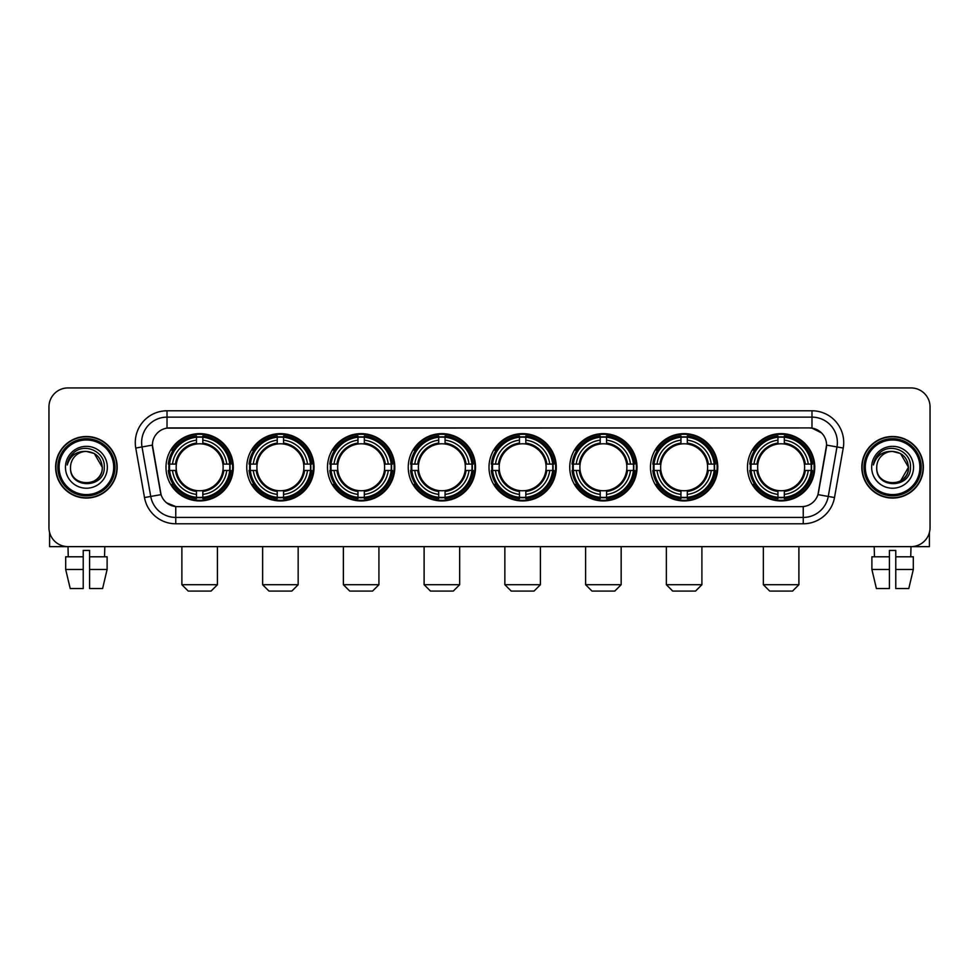 <?xml version="1.0" encoding="UTF-8"?>
<svg xmlns="http://www.w3.org/2000/svg" width="979" height="979" viewBox="0 0 979 979"><rect width="100%" height="100%" fill="white"/><g stroke="black" fill="none" stroke-linecap="round" stroke-linejoin="round"><path stroke-width="1.47" d="M488.998 467.277A33.641 33.641 0 0 0 522.639 500.93A33.641 33.641 0 0 0 556.28 467.277A33.641 33.641 0 0 0 522.639 433.636A33.641 33.641 0 0 0 488.998 467.277M246.757 467.277A33.641 33.641 0 0 0 280.398 500.93A33.641 33.641 0 0 0 314.039 467.277A33.641 33.641 0 0 0 280.398 433.636A33.641 33.641 0 0 0 246.757 467.277M327.5 467.277A33.641 33.641 0 0 0 361.141 500.93A33.641 33.641 0 0 0 394.794 467.277A33.641 33.641 0 0 0 361.141 433.636A33.641 33.641 0 0 0 327.5 467.277M408.243 467.277A33.641 33.641 0 0 0 441.896 500.93A33.641 33.641 0 0 0 475.537 467.277A33.641 33.641 0 0 0 441.896 433.636A33.641 33.641 0 0 0 408.243 467.277M569.741 467.277A33.641 33.641 0 0 0 603.382 500.93A33.641 33.641 0 0 0 637.023 467.277A33.641 33.641 0 0 0 603.382 433.636A33.641 33.641 0 0 0 569.741 467.277M650.484 467.277A33.641 33.641 0 0 0 684.125 500.93A33.641 33.641 0 0 0 717.778 467.277A33.641 33.641 0 0 0 684.125 433.636A33.641 33.641 0 0 0 650.484 467.277M747.479 467.277A33.641 33.641 0 0 0 781.132 500.93A33.641 33.641 0 0 0 814.773 467.277A33.641 33.641 0 0 0 781.132 433.636A33.641 33.641 0 0 0 747.479 467.277M166.002 467.277A33.641 33.641 0 0 0 199.655 500.93A33.641 33.641 0 0 0 233.296 467.277A33.641 33.641 0 0 0 199.655 433.636A33.641 33.641 0 0 0 166.002 467.277M144.5 497.552L135.763 448.039A31.744 31.744 0 0 1 167.017 410.788L811.983 410.788A31.744 31.744 0 0 1 843.237 448.039L834.5 497.552A31.744 31.744 0 0 1 803.245 523.777L175.755 523.777A31.744 31.744 0 0 1 144.5 497.552L150.742 496.451L142.016 446.938A25.393 25.393 0 0 1 167.017 417.127L811.983 417.127A25.393 25.393 0 0 1 836.984 446.938L828.258 496.451A25.393 25.393 0 0 1 803.245 517.426L175.755 517.426A25.393 25.393 0 0 1 150.742 496.451L161.045 494.628L152.418 445.102A17.145 17.145 0 0 0 152.687 448.039L160.519 492.474A17.145 17.145 0 0 0 177.395 506.645L801.605 506.645A17.145 17.145 0 0 0 818.481 492.474L826.313 448.039A17.145 17.145 0 0 0 809.437 427.921L169.563 427.921A17.145 17.145 0 0 0 152.418 445.066L152.614 442.52M169.024 470.458A30.79 30.79 0 0 1 169.024 464.107M750.501 470.458A30.79 30.79 0 0 1 750.501 464.107M653.507 470.458A30.79 30.79 0 0 1 653.507 464.107M572.764 470.458A30.79 30.79 0 0 1 572.764 464.107M411.266 470.458A30.79 30.79 0 0 1 411.266 464.107M330.523 470.458A30.79 30.79 0 0 1 330.523 464.107M249.78 470.458A30.79 30.79 0 0 1 249.78 464.107M492.009 470.458A30.79 30.79 0 0 1 492.009 464.107M55.619 467.277A30.79 30.79 0 0 0 86.409 498.066A30.79 30.79 0 0 0 117.186 467.277A30.79 30.79 0 0 0 86.409 436.499A30.79 30.79 0 0 0 55.619 467.277M861.814 467.277A30.79 30.79 0 0 0 892.591 498.066A30.79 30.79 0 0 0 923.381 467.277A30.79 30.79 0 0 0 892.591 436.499A30.79 30.79 0 0 0 861.814 467.277M167.017 410.788L167.017 428.117L809.437 427.921L811.983 428.117L821.552 432.938M801.605 506.645L177.395 506.645M175.755 523.777L175.755 506.559L166.601 502.814M843.237 448.039L826.582 445.102L817.954 494.628L834.5 497.552M930.05 406.97A19.042 19.042 0 0 0 911.008 387.929L67.992 387.929A19.042 19.042 0 0 0 48.95 406.97L48.95 527.583A19.042 19.042 0 0 0 67.992 546.637L911.008 546.637A19.042 19.042 0 0 0 930.05 527.583L930.05 406.97L930.05 527.583M48.95 406.97L48.95 527.583M911.008 387.929L67.992 387.929M68.273 556.794L67.992 546.637L911.008 546.637L910.727 556.794M49.586 532.466L49.586 546.637L123.219 546.637M65.691 556.794L65.691 569.484L70.207 588.526L65.691 569.484L65.691 556.794L83.227 556.794L83.227 550.443L89.578 550.443L89.578 556.794L107.115 556.794L107.115 569.484L102.599 588.526L107.115 569.484L89.578 569.484L89.578 556.794L89.578 588.526L102.599 588.526M104.814 546.637L104.533 556.794M83.227 556.794L83.227 588.526L70.207 588.526M65.691 569.484L83.227 569.484M113.699 467.277A27.302 27.302 0 0 0 86.409 439.987A27.302 27.302 0 0 0 59.107 467.277A27.302 27.302 0 0 0 86.409 494.579A27.302 27.302 0 0 0 113.699 467.277M114.971 467.277A28.562 28.562 0 0 0 86.409 438.714A28.562 28.562 0 0 0 57.834 467.277A28.562 28.562 0 0 0 86.409 495.851A28.562 28.562 0 0 0 114.971 467.277M116.868 467.277A30.471 30.471 0 0 0 86.409 436.818A30.471 30.471 0 0 0 55.938 467.277A30.471 30.471 0 0 0 86.409 497.748A30.471 30.471 0 0 0 116.868 467.277M102.269 467.277C101.326 457.646 96.04 452.347 86.409 451.417L94.339 453.534L102.269 467.277L94.339 453.534L86.409 451.417L94.339 453.534L102.269 467.277L94.339 453.534L86.409 451.417L94.339 453.534L102.269 467.277C103.248 487.75 69.558 487.75 70.537 467.277C69.117 489.304 105.022 488.815 104.276 467.277C105.451 452.163 85.65 442.557 74.233 452.298C70.255 455.627 67.918 459.849 67.233 464.976C70.231 455.516 76.619 451.001 86.409 451.417L94.339 453.534L102.269 467.277C103.248 487.75 69.558 487.75 70.537 467.277C69.558 487.75 103.248 487.75 102.269 467.277C103.248 487.75 69.558 487.75 70.537 467.277C69.558 487.75 103.248 487.75 102.269 467.277C103.248 487.75 69.558 487.75 70.537 467.277C69.558 487.75 103.248 487.75 102.269 467.277C103.248 487.75 69.558 487.75 70.537 467.277C69.558 487.75 103.248 487.75 102.269 467.277C103.248 487.75 69.558 487.75 70.537 467.277C69.558 487.75 103.248 487.75 102.269 467.277C103.248 487.75 69.558 487.75 70.537 467.277C69.558 487.75 103.248 487.75 102.269 467.277C103.248 487.75 69.558 487.75 70.537 467.277A15.872 15.872 0 0 1 86.409 451.417L94.339 453.534L102.269 467.277C102.905 479.6 87.07 487.787 77.402 480.359M65.458 467.277A20.951 20.951 0 0 0 86.409 488.227A20.951 20.951 0 0 0 107.347 467.277A20.951 20.951 0 0 0 86.409 446.338A20.951 20.951 0 0 0 65.458 467.277M74.233 452.298L69.546 457.866M69.264 458.405L69.68 457.634L69.264 458.405M211.072 591.071L188.225 591.071L181.874 584.72L217.424 584.72L211.072 591.071M202.824 497.332L202.824 498.605A31.487 31.487 0 0 0 230.983 470.458L229.698 470.458A30.214 30.214 0 0 1 202.824 497.332L202.824 494.395A27.302 27.302 0 0 0 226.761 470.458L222.918 470.458A23.484 23.484 0 0 0 202.824 444.013L202.824 437.234A30.214 30.214 0 0 1 229.698 464.107L230.983 464.107A31.487 31.487 0 0 0 202.824 435.961L202.824 437.234M169.6 470.458L168.327 470.458A31.487 31.487 0 0 0 196.473 498.605L196.473 497.332A30.214 30.214 0 0 1 169.6 470.458L172.537 470.458A27.302 27.302 0 0 0 196.473 494.395L196.473 490.552A23.484 23.484 0 0 0 222.918 470.458L223.861 470.458A24.414 24.414 0 0 1 202.824 491.495L202.824 494.395M196.473 437.234L196.473 435.961A31.487 31.487 0 0 0 168.327 464.107L169.6 464.107A30.214 30.214 0 0 1 196.473 437.234L196.473 440.171A27.302 27.302 0 0 0 172.537 464.107L176.379 464.107A23.484 23.484 0 0 0 196.473 490.552L196.473 491.495A24.414 24.414 0 0 1 175.437 470.458L172.537 470.458M169.661 470.458A30.153 30.153 0 0 1 169.661 464.107M202.824 437.295A30.153 30.153 0 0 0 196.473 437.295M229.637 464.107A30.153 30.153 0 0 1 229.637 470.458M229.698 464.107L226.761 464.107A27.302 27.302 0 0 0 202.824 440.171M226.761 470.458L229.698 470.458M196.473 494.395L196.473 497.332M222.918 464.107L226.761 464.107M202.824 490.589L202.824 491.495M196.473 490.552A23.484 23.484 0 0 1 176.379 470.458L175.437 470.458M202.824 497.271A30.153 30.153 0 0 1 196.473 497.271M172.537 464.107L169.6 464.107M196.473 443.964L196.473 440.171M202.824 444.013A23.484 23.484 0 0 0 176.379 464.107L175.437 464.107A24.414 24.414 0 0 1 196.473 443.071M202.824 443.976L202.824 443.071A24.414 24.414 0 0 1 223.861 464.107M173.234 450.144L171.435 450.144A33.005 33.005 0 0 1 232.659 467.277A33.005 33.005 0 0 1 171.435 484.421L173.234 484.421M291.828 591.071L268.968 591.071L262.629 584.72L298.167 584.72L291.828 591.071M283.567 497.332L283.567 498.605A31.487 31.487 0 0 0 311.726 470.458L310.441 470.458A30.214 30.214 0 0 1 283.567 497.332L283.567 494.395A27.302 27.302 0 0 0 307.504 470.458L303.674 470.458A23.484 23.484 0 0 0 283.567 444.013L283.567 437.234A30.214 30.214 0 0 1 310.441 464.107L311.726 464.107A31.487 31.487 0 0 0 283.567 435.961L283.567 437.234M250.343 470.458L249.07 470.458A31.487 31.487 0 0 0 277.228 498.605L277.228 497.332A30.214 30.214 0 0 1 250.343 470.458L253.292 470.458A27.302 27.302 0 0 0 277.228 494.395L277.228 490.552A23.484 23.484 0 0 0 303.674 470.458L304.604 470.458A24.414 24.414 0 0 1 283.567 491.495L283.567 494.395M277.228 437.234L277.228 435.961A31.487 31.487 0 0 0 249.07 464.107L250.343 464.107A30.214 30.214 0 0 1 277.228 437.234L277.228 440.171A27.302 27.302 0 0 0 253.292 464.107L257.122 464.107A23.484 23.484 0 0 0 277.228 490.552L277.228 491.495A24.414 24.414 0 0 1 256.192 470.458L253.292 470.458M250.416 470.458A30.153 30.153 0 0 1 250.416 464.107M283.567 437.295A30.153 30.153 0 0 0 277.228 437.295M310.38 464.107A30.153 30.153 0 0 1 310.38 470.458M310.441 464.107L307.504 464.107A27.302 27.302 0 0 0 283.567 440.171M307.504 470.458L310.441 470.458M277.228 494.395L277.228 497.332M303.674 464.107L307.504 464.107M283.567 490.589L283.567 491.495M277.228 490.552A23.484 23.484 0 0 1 257.122 470.458L256.192 470.458M283.567 497.271A30.153 30.153 0 0 1 277.228 497.271M253.292 464.107L250.343 464.107M277.228 443.964L277.228 440.171M283.567 444.013A23.484 23.484 0 0 0 257.122 464.107L256.192 464.107A24.414 24.414 0 0 1 277.228 443.071M283.567 443.976L283.567 443.071A24.414 24.414 0 0 1 304.604 464.107M253.989 450.144L252.19 450.144A33.005 33.005 0 0 1 313.402 467.277A33.005 33.005 0 0 1 252.19 484.421L253.989 484.421M372.571 591.071L349.723 591.071L343.372 584.72L378.922 584.72L372.571 591.071M364.323 497.332L364.323 498.605A31.487 31.487 0 0 0 392.469 470.458L391.196 470.458A30.214 30.214 0 0 1 364.323 497.332L364.323 494.395A27.302 27.302 0 0 0 388.259 470.458L384.417 470.458A23.484 23.484 0 0 0 364.323 444.013L364.323 437.234A30.214 30.214 0 0 1 391.196 464.107L392.469 464.107A31.487 31.487 0 0 0 364.323 435.961L364.323 437.234M331.098 470.458L329.813 470.458A31.487 31.487 0 0 0 357.971 498.605L357.971 497.332A30.214 30.214 0 0 1 331.098 470.458L334.035 470.458A27.302 27.302 0 0 0 357.971 494.395L357.971 490.552A23.484 23.484 0 0 0 384.417 470.458L385.359 470.458A24.414 24.414 0 0 1 364.323 491.495L364.323 494.395M357.971 437.234L357.971 435.961A31.487 31.487 0 0 0 329.813 464.107L331.098 464.107A30.214 30.214 0 0 1 357.971 437.234L357.971 440.171A27.302 27.302 0 0 0 334.035 464.107L337.877 464.107A23.484 23.484 0 0 0 357.971 490.552L357.971 491.495A24.414 24.414 0 0 1 336.935 470.458L334.035 470.458M331.159 470.458A30.153 30.153 0 0 1 331.159 464.107M364.323 437.295A30.153 30.153 0 0 0 357.971 437.295M391.135 464.107A30.153 30.153 0 0 1 391.135 470.458M391.196 464.107L388.259 464.107A27.302 27.302 0 0 0 364.323 440.171M388.259 470.458L391.196 470.458M357.971 494.395L357.971 497.332M384.417 464.107L388.259 464.107M364.323 490.589L364.323 491.495M357.971 490.552A23.484 23.484 0 0 1 337.877 470.458L336.935 470.458M364.323 497.271A30.153 30.153 0 0 1 357.971 497.271M334.035 464.107L331.098 464.107M357.971 443.964L357.971 440.171M364.323 444.013A23.484 23.484 0 0 0 337.877 464.107L336.935 464.107A24.414 24.414 0 0 1 357.971 443.071M364.323 443.976L364.323 443.071A24.414 24.414 0 0 1 385.359 464.107M334.732 450.144L332.933 450.144A33.005 33.005 0 0 1 394.158 467.277A33.005 33.005 0 0 1 332.933 484.421L334.732 484.421M453.314 591.071L430.466 591.071L424.115 584.72L459.665 584.72L453.314 591.071M445.066 497.332L445.066 498.605A31.487 31.487 0 0 0 473.212 470.458L471.939 470.458A30.214 30.214 0 0 1 445.066 497.332L445.066 494.395A27.302 27.302 0 0 0 469.002 470.458L465.16 470.458A23.484 23.484 0 0 0 445.066 444.013L445.066 437.234A30.214 30.214 0 0 1 471.939 464.107L473.212 464.107A31.487 31.487 0 0 0 445.066 435.961L445.066 437.234M411.841 470.458L410.568 470.458A31.487 31.487 0 0 0 438.714 498.605L438.714 497.332A30.214 30.214 0 0 1 411.841 470.458L414.778 470.458A27.302 27.302 0 0 0 438.714 494.395L438.714 490.552A23.484 23.484 0 0 0 465.16 470.458L466.102 470.458A24.414 24.414 0 0 1 445.066 491.495L445.066 494.395M438.714 437.234L438.714 435.961A31.487 31.487 0 0 0 410.568 464.107L411.841 464.107A30.214 30.214 0 0 1 438.714 437.234L438.714 440.171A27.302 27.302 0 0 0 414.778 464.107L418.62 464.107A23.484 23.484 0 0 0 438.714 490.552L438.714 491.495A24.414 24.414 0 0 1 417.678 470.458L414.778 470.458M411.902 470.458A30.153 30.153 0 0 1 411.902 464.107M445.066 437.295A30.153 30.153 0 0 0 438.714 437.295M471.878 464.107A30.153 30.153 0 0 1 471.878 470.458M471.939 464.107L469.002 464.107A27.302 27.302 0 0 0 445.066 440.171M469.002 470.458L471.939 470.458M438.714 494.395L438.714 497.332M465.16 464.107L469.002 464.107M445.066 490.589L445.066 491.495M438.714 490.552A23.484 23.484 0 0 1 418.62 470.458L417.678 470.458M445.066 497.271A30.153 30.153 0 0 1 438.714 497.271M414.778 464.107L411.841 464.107M438.714 443.964L438.714 440.171M445.066 444.013A23.484 23.484 0 0 0 418.62 464.107L417.678 464.107A24.414 24.414 0 0 1 438.714 443.071M445.066 443.976L445.066 443.071A24.414 24.414 0 0 1 466.102 464.107M415.475 450.144L413.676 450.144A33.005 33.005 0 0 1 474.901 467.277A33.005 33.005 0 0 1 413.676 484.421L415.475 484.421M534.057 591.071L511.209 591.071L504.858 584.72L540.408 584.72L534.057 591.071M525.809 497.332L525.809 498.605A31.487 31.487 0 0 0 553.967 470.458L552.682 470.458A30.214 30.214 0 0 1 525.809 497.332L525.809 494.395A27.302 27.302 0 0 0 549.745 470.458L545.903 470.458A23.484 23.484 0 0 0 525.809 444.013L525.809 437.234A30.214 30.214 0 0 1 552.682 464.107L553.967 464.107A31.487 31.487 0 0 0 525.809 435.961L525.809 437.234M492.584 470.458L491.311 470.458A31.487 31.487 0 0 0 519.457 498.605L519.457 497.332A30.214 30.214 0 0 1 492.584 470.458L495.521 470.458A27.302 27.302 0 0 0 519.457 494.395L519.457 490.552A23.484 23.484 0 0 0 545.903 470.458L546.845 470.458A24.414 24.414 0 0 1 525.809 491.495L525.809 494.395M519.457 437.234L519.457 435.961A31.487 31.487 0 0 0 491.311 464.107L492.584 464.107A30.214 30.214 0 0 1 519.457 437.234L519.457 440.171A27.302 27.302 0 0 0 495.521 464.107L499.363 464.107A23.484 23.484 0 0 0 519.457 490.552L519.457 491.495A24.414 24.414 0 0 1 498.421 470.458L495.521 470.458M492.645 470.458A30.153 30.153 0 0 1 492.645 464.107M525.809 437.295A30.153 30.153 0 0 0 519.457 437.295M552.621 464.107A30.153 30.153 0 0 1 552.621 470.458M552.682 464.107L549.745 464.107A27.302 27.302 0 0 0 525.809 440.171M549.745 470.458L552.682 470.458M519.457 494.395L519.457 497.332M545.903 464.107L549.745 464.107M525.809 490.589L525.809 491.495M519.457 490.552A23.484 23.484 0 0 1 499.363 470.458L498.421 470.458M525.809 497.271A30.153 30.153 0 0 1 519.457 497.271M495.521 464.107L492.584 464.107M519.457 443.964L519.457 440.171M525.809 444.013A23.484 23.484 0 0 0 499.363 464.107L498.421 464.107A24.414 24.414 0 0 1 519.457 443.071M525.809 443.976L525.809 443.071A24.414 24.414 0 0 1 546.845 464.107M496.218 450.144L494.419 450.144A33.005 33.005 0 0 1 555.644 467.277A33.005 33.005 0 0 1 494.419 484.421L496.218 484.421M614.812 591.071L591.952 591.071L585.613 584.72L621.163 584.72L614.812 591.071M606.552 497.332L606.552 498.605A31.487 31.487 0 0 0 634.71 470.458L633.437 470.458A30.214 30.214 0 0 1 606.552 497.332L606.552 494.395A27.302 27.302 0 0 0 630.488 470.458L626.658 470.458A23.484 23.484 0 0 0 606.552 444.013L606.552 437.234A30.214 30.214 0 0 1 633.437 464.107L634.71 464.107A31.487 31.487 0 0 0 606.552 435.961L606.552 437.234M573.339 470.458L572.054 470.458A31.487 31.487 0 0 0 600.213 498.605L600.213 497.332A30.214 30.214 0 0 1 573.339 470.458L576.276 470.458A27.302 27.302 0 0 0 600.213 494.395L600.213 490.552A23.484 23.484 0 0 0 626.658 470.458L627.588 470.458A24.414 24.414 0 0 1 606.552 491.495L606.552 494.395M600.213 437.234L600.213 435.961A31.487 31.487 0 0 0 572.054 464.107L573.339 464.107A30.214 30.214 0 0 1 600.213 437.234L600.213 440.171A27.302 27.302 0 0 0 576.276 464.107L580.106 464.107A23.484 23.484 0 0 0 600.213 490.552L600.213 491.495A24.414 24.414 0 0 1 579.176 470.458L576.276 470.458M573.4 470.458A30.153 30.153 0 0 1 573.4 464.107M606.552 437.295A30.153 30.153 0 0 0 600.213 437.295M633.364 464.107A30.153 30.153 0 0 1 633.364 470.458M633.437 464.107L630.488 464.107A27.302 27.302 0 0 0 606.552 440.171M630.488 470.458L633.437 470.458M600.213 494.395L600.213 497.332M626.658 464.107L630.488 464.107M606.552 490.589L606.552 491.495M600.213 490.552A23.484 23.484 0 0 1 580.106 470.458L579.176 470.458M606.552 497.271A30.153 30.153 0 0 1 600.213 497.271M576.276 464.107L573.339 464.107M600.213 443.964L600.213 440.171M606.552 444.013A23.484 23.484 0 0 0 580.106 464.107L579.176 464.107A24.414 24.414 0 0 1 600.213 443.071M606.552 443.976L606.552 443.071A24.414 24.414 0 0 1 627.588 464.107M576.974 450.144L575.175 450.144A33.005 33.005 0 0 1 636.387 467.277A33.005 33.005 0 0 1 575.175 484.421L576.974 484.421M695.555 591.071L672.708 591.071L666.356 584.72L701.906 584.72L695.555 591.071M687.307 497.332L687.307 498.605A31.487 31.487 0 0 0 715.453 470.458L714.18 470.458A30.214 30.214 0 0 1 687.307 497.332L687.307 494.395A27.302 27.302 0 0 0 711.244 470.458L707.401 470.458A23.484 23.484 0 0 0 687.307 444.013L687.307 437.234A30.214 30.214 0 0 1 714.18 464.107L715.453 464.107A31.487 31.487 0 0 0 687.307 435.961L687.307 437.234M654.082 470.458L652.809 470.458A31.487 31.487 0 0 0 680.956 498.605L680.956 497.332A30.214 30.214 0 0 1 654.082 470.458L657.019 470.458A27.302 27.302 0 0 0 680.956 494.395L680.956 490.552A23.484 23.484 0 0 0 707.401 470.458L708.343 470.458A24.414 24.414 0 0 1 687.307 491.495L687.307 494.395M680.956 437.234L680.956 435.961A31.487 31.487 0 0 0 652.809 464.107L654.082 464.107A30.214 30.214 0 0 1 680.956 437.234L680.956 440.171A27.302 27.302 0 0 0 657.019 464.107L660.862 464.107A23.484 23.484 0 0 0 680.956 490.552L680.956 491.495A24.414 24.414 0 0 1 659.919 470.458L657.019 470.458M654.143 470.458A30.153 30.153 0 0 1 654.143 464.107M687.307 437.295A30.153 30.153 0 0 0 680.956 437.295M714.119 464.107A30.153 30.153 0 0 1 714.119 470.458M714.18 464.107L711.244 464.107A27.302 27.302 0 0 0 687.307 440.171M711.244 470.458L714.18 470.458M680.956 494.395L680.956 497.332M707.401 464.107L711.244 464.107M687.307 490.589L687.307 491.495M680.956 490.552A23.484 23.484 0 0 1 660.862 470.458L659.919 470.458M687.307 497.271A30.153 30.153 0 0 1 680.956 497.271M657.019 464.107L654.082 464.107M680.956 443.964L680.956 440.171M687.307 444.013A23.484 23.484 0 0 0 660.862 464.107L659.919 464.107A24.414 24.414 0 0 1 680.956 443.071M687.307 443.976L687.307 443.071A24.414 24.414 0 0 1 708.343 464.107M657.717 450.144L655.918 450.144A33.005 33.005 0 0 1 717.142 467.277A33.005 33.005 0 0 1 655.918 484.421L657.717 484.421M792.549 591.071L769.702 591.071L763.351 584.72L798.901 584.72L792.549 591.071M784.301 497.332L784.301 498.605A31.487 31.487 0 0 0 812.448 470.458L811.175 470.458A30.214 30.214 0 0 1 784.301 497.332L784.301 494.395A27.302 27.302 0 0 0 808.238 470.458L804.395 470.458A23.484 23.484 0 0 0 784.301 444.013L784.301 437.234A30.214 30.214 0 0 1 811.175 464.107L812.448 464.107A31.487 31.487 0 0 0 784.301 435.961L784.301 437.234M751.077 470.458L749.804 470.458A31.487 31.487 0 0 0 777.95 498.605L777.95 497.332A30.214 30.214 0 0 1 751.077 470.458L754.014 470.458A27.302 27.302 0 0 0 777.95 494.395L777.95 490.552A23.484 23.484 0 0 0 804.395 470.458L805.338 470.458A24.414 24.414 0 0 1 784.301 491.495L784.301 494.395M777.95 437.234L777.95 435.961A31.487 31.487 0 0 0 749.804 464.107L751.077 464.107A30.214 30.214 0 0 1 777.95 437.234L777.95 440.171A27.302 27.302 0 0 0 754.014 464.107L757.856 464.107A23.484 23.484 0 0 0 777.95 490.552L777.95 491.495A24.414 24.414 0 0 1 756.914 470.458L754.014 470.458M751.138 470.458A30.153 30.153 0 0 1 751.138 464.107M784.301 437.295A30.153 30.153 0 0 0 777.95 437.295M811.114 464.107A30.153 30.153 0 0 1 811.114 470.458M811.175 464.107L808.238 464.107A27.302 27.302 0 0 0 784.301 440.171M808.238 470.458L811.175 470.458M777.95 494.395L777.95 497.332M804.395 464.107L808.238 464.107M784.301 490.589L784.301 491.495M777.95 490.552A23.484 23.484 0 0 1 757.856 470.458L756.914 470.458M784.301 497.271A30.153 30.153 0 0 1 777.95 497.271M754.014 464.107L751.077 464.107M777.95 443.964L777.95 440.171M784.301 444.013A23.484 23.484 0 0 0 757.856 464.107L756.914 464.107A24.414 24.414 0 0 1 777.95 443.071M784.301 443.976L784.301 443.071A24.414 24.414 0 0 1 805.338 464.107M754.711 450.144L752.912 450.144A33.005 33.005 0 0 1 814.136 467.277A33.005 33.005 0 0 1 752.912 484.421L754.711 484.421M929.414 532.466L929.414 546.637L855.781 546.637M889.421 556.794L889.421 569.484L871.885 569.484L876.401 588.526L871.885 569.484L871.885 556.794L889.421 556.794L889.421 550.443L895.773 550.443L895.773 556.794L913.309 556.794L913.309 569.484L908.793 588.526L913.309 569.484L895.773 569.484L895.773 556.794M889.421 569.484L889.421 588.526L876.401 588.526M908.793 588.526L895.773 588.526L895.773 569.484M874.186 546.637L874.467 556.794M919.893 467.277A27.302 27.302 0 0 0 892.591 439.987A27.302 27.302 0 0 0 865.301 467.277A27.302 27.302 0 0 0 892.591 494.579A27.302 27.302 0 0 0 919.893 467.277M921.166 467.277A28.562 28.562 0 0 0 892.591 438.714A28.562 28.562 0 0 0 864.029 467.277A28.562 28.562 0 0 0 892.591 495.851A28.562 28.562 0 0 0 921.166 467.277M923.062 467.277A30.471 30.471 0 0 0 892.591 436.818A30.471 30.471 0 0 0 862.132 467.277A30.471 30.471 0 0 0 892.591 497.748A30.471 30.471 0 0 0 923.062 467.277M907.533 461.904L908.463 467.277L900.533 453.534L892.591 451.417L900.533 453.534L908.463 467.277L900.533 453.534L892.591 451.417L900.533 453.534L908.463 467.277L900.533 453.534L892.591 451.417L900.533 453.534L908.463 467.277C909.442 487.75 875.752 487.75 876.731 467.277C875.312 489.304 911.216 488.815 910.47 467.277C911.645 452.163 891.845 442.557 880.427 452.298C876.45 455.627 874.112 459.849 873.427 464.976C876.425 455.516 882.813 451.001 892.591 451.417L900.533 453.534L908.463 467.277C909.442 487.75 875.752 487.75 876.731 467.277C875.752 487.75 909.442 487.75 908.463 467.277L900.533 481.032L908.463 467.277C909.442 487.75 875.752 487.75 876.731 467.277C875.752 487.75 909.442 487.75 908.463 467.277C909.442 487.75 875.752 487.75 876.731 467.277C875.752 487.75 909.442 487.75 908.463 467.277C909.442 487.75 875.752 487.75 876.731 467.277C875.752 487.75 909.442 487.75 908.463 467.277C909.442 487.75 875.752 487.75 876.731 467.277C875.752 487.75 909.442 487.75 908.463 467.277C909.442 487.75 875.752 487.75 876.731 467.277A15.872 15.872 0 0 1 892.591 451.417L900.533 453.534L908.463 467.277C909.099 479.6 893.264 487.787 883.596 480.359M892.591 451.417C902.234 452.347 907.521 457.646 908.463 467.277M871.653 467.277A20.951 20.951 0 0 0 892.591 488.227A20.951 20.951 0 0 0 913.542 467.277A20.951 20.951 0 0 0 892.591 446.338A20.951 20.951 0 0 0 871.653 467.277M880.427 452.298L875.74 457.866M875.459 458.405L875.875 457.634M811.983 410.788L811.983 428.117M135.763 448.039L142.016 446.938A25.393 25.393 0 0 1 141.625 442.52M142.016 446.938L152.418 445.102M803.245 506.559L803.245 523.777M202.824 490.552A23.484 23.484 0 0 0 222.918 470.458M196.473 497.552A30.435 30.435 0 0 0 202.824 497.552M229.918 470.458A30.435 30.435 0 0 0 229.918 464.107M202.824 437.013A30.435 30.435 0 0 0 196.473 437.013M283.567 490.552A23.484 23.484 0 0 0 303.674 470.458M277.228 497.552A30.435 30.435 0 0 0 283.567 497.552M310.673 470.458A30.435 30.435 0 0 0 310.673 464.107M283.567 437.013A30.435 30.435 0 0 0 277.228 437.013M364.323 490.552A23.484 23.484 0 0 0 384.417 470.458M357.971 497.552A30.435 30.435 0 0 0 364.323 497.552M391.416 470.458A30.435 30.435 0 0 0 391.416 464.107M364.323 437.013A30.435 30.435 0 0 0 357.971 437.013M445.066 490.552A23.484 23.484 0 0 0 465.16 470.458M438.714 497.552A30.435 30.435 0 0 0 445.066 497.552M472.159 470.458A30.435 30.435 0 0 0 472.159 464.107M445.066 437.013A30.435 30.435 0 0 0 438.714 437.013M525.809 490.552A23.484 23.484 0 0 0 545.903 470.458M519.457 497.552A30.435 30.435 0 0 0 525.809 497.552M552.902 470.458A30.435 30.435 0 0 0 552.902 464.107M525.809 437.013A30.435 30.435 0 0 0 519.457 437.013M606.552 490.552A23.484 23.484 0 0 0 626.658 470.458M600.213 497.552A30.435 30.435 0 0 0 606.552 497.552M633.658 470.458A30.435 30.435 0 0 0 633.658 464.107M606.552 437.013A30.435 30.435 0 0 0 600.213 437.013M687.307 490.552A23.484 23.484 0 0 0 707.401 470.458M680.956 497.552A30.435 30.435 0 0 0 687.307 497.552M714.401 470.458A30.435 30.435 0 0 0 714.401 464.107M687.307 437.013A30.435 30.435 0 0 0 680.956 437.013M784.301 490.552A23.484 23.484 0 0 0 804.395 470.458M777.95 497.552A30.435 30.435 0 0 0 784.301 497.552M811.395 470.458A30.435 30.435 0 0 0 811.395 464.107M784.301 437.013A30.435 30.435 0 0 0 777.95 437.013M217.424 546.637L217.424 584.72M181.874 546.637L181.874 584.72M298.167 546.637L298.167 584.72M262.629 546.637L262.629 584.72M378.922 546.637L378.922 584.72M343.372 546.637L343.372 584.72M459.665 546.637L459.665 584.72M424.115 546.637L424.115 584.72M540.408 546.637L540.408 584.72M504.858 546.637L504.858 584.72M621.163 546.637L621.163 584.72M585.613 546.637L585.613 584.72M701.906 546.637L701.906 584.72M666.356 546.637L666.356 584.72M798.901 546.637L798.901 584.72M763.351 546.637L763.351 584.72"/></g></svg>

